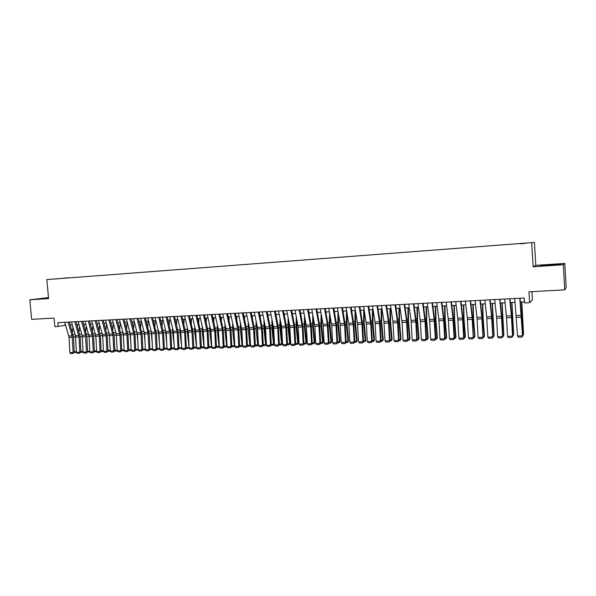<?xml version="1.0" encoding="UTF-8"?>
<svg xmlns="http://www.w3.org/2000/svg" width="596" height="596" viewBox="0 0 596 596"><rect width="100%" height="100%" fill="white"/><g stroke="black" fill="none" stroke-linecap="round" stroke-linejoin="round"><path stroke-width="0.89" d="M53.312 279.084L57.38 278.742L53.312 279.084M48.499 297.583L29.8 299.803L31.655 319.329L54.08 318.093L54.884 326.764L65.694 325.327M534.396 242.43L46.816 279.591L534.396 242.43L535.789 265.339L533.137 266.762L563.287 264.78L564.784 263.417L535.789 265.339M564.784 263.417L566.2 287.495L564.762 289.842L528.965 291.824L529.628 302.656L532.407 299.855L531.9 291.66M563.287 264.78L564.762 289.842M529.628 302.656L524.495 302.917L524.197 298.007L57.834 322.652L58.207 326.601M525.285 243.339L519.787 243.794L525.285 243.391M61.954 278.421L68.875 277.9M61.924 278.377L68.95 277.743M533.137 266.762L531.684 242.93M29.8 299.803L48.596 298.574L46.816 279.591M70.268 325.096L72.347 324.984M76.936 324.753L79.044 324.641M83.649 324.41L85.794 324.298M90.406 324.06L92.589 323.948M97.208 323.71L99.428 323.598M104.062 323.36L106.319 323.248M110.96 323.01L113.255 322.89M117.911 322.652L120.236 322.533M124.907 322.294L127.276 322.175M131.954 321.929L134.361 321.81M139.054 321.572L141.49 321.445M146.199 321.199L148.68 321.073M153.395 320.834L155.921 320.708M160.652 320.462L163.207 320.328M167.953 320.089L170.553 319.955M175.306 319.709L177.951 319.575M182.711 319.329L185.401 319.195M190.176 318.949L192.903 318.808M197.693 318.562L200.457 318.42M205.262 318.175L208.079 318.033M212.891 317.787L215.745 317.638M220.58 317.392L223.478 317.243M228.32 316.998L231.263 316.841M236.113 316.595L239.1 316.439M243.973 316.193L247.005 316.036M251.885 315.783L254.969 315.627M259.863 315.381L262.992 315.217M267.895 314.964L271.068 314.8M275.993 314.554L279.219 314.383M284.15 314.137L287.421 313.965M292.368 313.712L295.69 313.541M300.652 313.287L304.027 313.116M308.996 312.863L312.423 312.684M317.407 312.431L320.886 312.252M325.885 311.991L329.409 311.812M334.423 311.559L338.007 311.373M343.035 311.112L346.671 310.926M351.707 310.672L355.402 310.479M360.453 310.225L364.201 310.032M369.267 309.771L373.066 309.577M378.147 309.317L382.006 309.115M387.102 308.855L391.021 308.654M396.124 308.393L400.102 308.192M405.228 307.931L409.266 307.722M414.399 307.462L418.496 307.245M423.644 306.985L427.801 306.769M432.964 306.508L437.181 306.292M442.359 306.024L446.642 305.808M451.835 305.539L456.178 305.316M461.386 305.048L465.796 304.824M471.019 304.556L475.496 304.325M480.726 304.057L485.271 303.826M490.515 303.558L495.127 303.319M500.394 303.051L505.073 302.813M510.347 302.545L515.1 302.299M520.39 302.03L524.428 301.822M64.994 322.957L65.217 325.349M551.196 264.557L540.334 265.838L560.322 264.527L560.814 264.11L551.211 264.766M48.522 297.836L38.256 298.894L48.567 298.253M519.787 298.238L522.543 335.824L521.731 317.065L520.032 298.224M514.735 298.507L517.522 336.01L522.543 335.824L521.925 337.075L518.416 337.202L517.522 336.01M522.759 335.719L521.925 337.075M522.722 334.922L523.37 334.9L521.589 301.963M522.588 336.025L523.564 334.453L521.813 301.956M557.029 264.803L544.148 265.667M541.004 265.809L560.277 264.527M48.544 298.06L42.16 298.782M39.939 298.857L48.537 297.993M509.707 298.775L511.502 317.571L512.523 336.196L511.748 317.512L509.982 298.76M504.693 299.036L506.525 317.795L507.546 336.382L512.523 336.196L511.919 337.44L508.433 337.567L507.546 336.382M512.769 336.084L511.919 337.44M499.709 299.296L501.571 318.018L502.584 336.561L501.839 317.959L500.007 299.281M494.74 299.565L496.639 318.242L497.653 336.747L502.584 336.561L501.996 337.805L498.547 337.932L497.653 336.747M502.86 336.457L501.996 337.805M489.793 299.825L491.722 318.458L492.736 336.926L492.02 318.398L490.121 299.803M484.868 300.086L486.686 316.901L487.841 337.113L492.736 336.926L492.154 338.163L488.735 338.29L487.841 337.113M493.026 336.822L492.154 338.163M479.959 300.347L481.814 317.124L482.961 337.291L482.283 318.838L480.316 300.324M475.072 300.6L476.964 317.348L478.111 337.47L482.961 337.291L482.395 338.521L478.998 338.647L478.111 337.47M483.282 337.18L482.395 338.521M512.724 335.302L513.447 335.272L511.681 302.47M512.59 336.397L513.67 334.825L511.934 302.463M502.815 335.675L503.613 335.645L501.862 302.977M503.039 336.747L503.858 335.198L502.681 336.762M502.137 302.962L503.858 335.198M492.989 336.04L493.853 336.01L492.117 303.476M493.294 337.113L494.121 335.563L492.855 337.127M492.423 303.461L494.121 335.563M483.237 336.405L484.175 336.368L482.842 318.42L482.455 303.967M483.632 337.47L484.473 335.928L483.632 337.47L483.103 337.485M482.782 303.953L483.14 318.026L484.473 335.928M470.207 300.861L472.129 317.564L473.269 337.649L472.621 319.27L470.587 300.838M465.364 301.114L467.316 317.787L468.456 337.828L473.269 337.649L472.717 338.878L469.35 338.997L468.456 337.828M473.619 337.537L472.717 338.878M473.574 336.762L474.58 336.725L473.224 318.853L472.874 304.459M474.051 337.82L474.893 336.286L474.051 337.82L473.44 337.843M473.224 304.444L473.544 318.458L474.893 336.286M460.537 301.367L462.518 318.003L463.658 338.007L464.031 337.895L463.04 319.702L460.946 301.345M455.731 301.621L457.743 318.219L458.883 338.185L463.658 338.007L463.122 339.228L459.777 339.348L458.883 338.185M464.031 337.895L463.122 339.228M463.986 337.127L465.059 337.083L463.688 319.285L463.368 304.951M464.545 338.17L465.402 336.643L464.545 338.17L463.852 338.2M463.748 304.928L464.023 318.89L465.402 336.643M450.948 301.874L452.99 318.443L454.13 338.357L454.517 338.252L453.534 320.126L451.381 301.852M446.18 302.127L448.408 320.402L449.391 338.535L454.13 338.357L453.601 339.578L450.285 339.698L449.391 338.535M454.517 338.252L453.601 339.578M454.472 337.478L455.62 337.44L454.219 319.709L453.943 305.435M455.113 338.521L455.977 337.001L455.113 338.521L454.338 338.55M454.338 305.413L454.584 319.314L455.977 337.001M441.435 302.381L443.692 320.618L444.676 338.707L445.085 338.603L444.109 320.551L441.889 302.358M436.712 302.626L438.842 319.084L439.975 338.886L444.676 338.707L444.154 339.921L440.869 340.04L439.975 338.886M445.085 338.603L444.154 339.921M445.041 337.835L446.255 337.79L444.839 320.134L444.586 305.912M445.763 338.871L446.635 337.351L445.763 338.871L444.907 338.9M445.011 305.89L445.227 319.739L446.635 337.351M432.003 302.88L434.164 319.3L435.296 339.057L435.728 338.945L434.76 320.976L432.48 302.85M427.317 303.126L429.664 321.244L430.632 339.228L435.296 339.057L434.789 340.264L431.526 340.383L430.632 339.228M435.728 338.945L434.789 340.264M435.691 338.185L436.957 338.141L435.527 320.551L435.311 306.389M436.488 339.213L437.367 337.701L436.488 339.213L435.549 339.243M435.75 306.366L435.937 320.156L437.367 337.701M422.646 303.371L425.022 321.453L425.991 339.4L426.445 339.288L425.484 321.393L423.153 303.342M417.997 303.617L420.403 321.661L421.365 339.571L425.991 339.4L425.499 340.599L422.266 340.718L421.365 339.571M426.445 339.288L425.499 340.599M426.408 338.535L427.742 338.483L426.289 320.968L426.11 306.858M427.28 339.549L428.166 338.044L427.28 339.549L426.267 339.586M426.572 306.836L426.721 320.574L428.166 338.044M413.363 303.863L415.799 321.87L416.76 339.742L417.237 339.631L416.284 321.803L413.892 303.833M408.752 304.109L411.054 320.357L412.179 339.914L416.76 339.742L416.284 340.942L413.073 341.054L412.179 339.914M417.237 339.631L416.284 340.942M417.2 338.878L418.601 338.826L417.133 321.386L416.977 307.327M418.146 339.891L419.048 338.386L418.146 339.891L417.058 339.929M417.461 307.298L417.58 320.991L419.048 338.386M404.155 304.347L406.487 320.566L407.604 340.085L408.111 339.973L407.15 322.212L404.706 304.318M399.581 304.593L402.106 322.488L403.06 340.256L407.604 340.085L407.142 341.277L403.954 341.389L403.06 340.256M408.111 339.973L407.142 341.277M408.066 339.221L409.527 339.161L408.044 321.795L407.917 307.789M409.094 340.227L409.996 338.729L409.094 340.227L407.925 340.264M408.424 307.767L408.513 321.4L409.996 338.729M399.007 339.556L400.527 339.504L399.022 322.198L398.933 308.251M400.102 340.554L401.019 339.064L400.102 340.554L398.866 340.599M399.462 308.221L399.514 321.81L401.019 339.064M390.015 339.891L391.602 339.839L390.075 322.6L390.015 308.706M391.185 340.882L392.108 339.4L391.185 340.882L389.881 340.934M390.566 308.683L390.589 322.212L392.108 339.4M395.021 304.832L397.577 322.689L398.523 340.42L399.044 340.309L398.098 322.622L395.595 304.802M390.484 305.07L392.898 321.184L394.016 340.592L398.523 340.42L398.068 341.605L394.91 341.724L394.016 340.592M399.044 340.309L398.068 341.605M385.962 305.308L388.57 323.092L389.516 340.756L390.06 340.644L389.113 323.025L386.558 305.279M381.462 305.547L383.928 321.594L385.038 340.919L389.516 340.756L389.069 341.933L385.94 342.052L385.038 340.919M390.06 340.644L389.069 341.933M376.977 305.785L379.466 321.795L380.576 341.083L381.142 340.972L380.203 323.427L377.596 305.755M372.507 306.024L375.026 322.004L376.136 341.255L380.576 341.083L380.144 342.26L377.037 342.372L376.136 341.255M381.142 340.972L380.144 342.26M381.097 340.227L382.736 340.167L381.202 323.002L381.172 309.16M382.341 341.21L383.265 339.735L382.341 341.21L380.956 341.262M381.738 309.13L381.731 322.615L383.265 339.735M368.06 306.255L370.779 323.889L371.71 341.419L372.291 341.299L371.36 323.822L368.7 306.225M363.627 306.493L366.376 324.09L367.307 341.575L371.71 341.419L371.286 342.581L368.201 342.7L367.307 341.575M372.291 341.299L371.286 342.581M372.254 340.562L373.953 340.495L372.396 323.397L372.396 309.615M373.565 341.538L374.497 340.063L373.565 341.538L372.113 341.59M372.984 309.577L372.947 323.01L374.497 340.063M359.217 306.724L361.988 324.284L362.912 341.739L363.515 341.627L362.591 324.217L359.872 306.687M354.814 306.955L357.436 322.801L358.539 341.903L362.912 341.739L362.502 342.909L359.44 343.02L358.539 341.903M363.515 341.627L362.502 342.909M363.478 340.89L365.229 340.823L363.657 323.792L363.687 310.054M364.856 341.858L365.795 340.39L364.856 341.858L363.329 341.918M364.29 310.583L364.231 323.405L365.795 340.39M350.441 307.186L353.264 324.678L354.188 342.067L354.806 341.948L353.882 324.604L351.118 307.149M346.075 307.417L348.928 324.872L349.845 342.223L354.188 342.067L353.778 343.221L350.746 343.333L349.845 342.223M354.806 341.948L353.778 343.221M354.769 341.217L356.572 341.15L354.985 324.187L355.045 310.501M356.207 342.178L357.16 340.718L356.207 342.178L354.62 342.238M355.648 311.999L355.581 323.792L357.16 340.718M341.731 307.648L344.607 325.066L345.524 342.387L346.164 342.268L345.248 324.991L342.432 307.611M337.403 307.879L340.122 323.591L341.217 342.544L345.524 342.387L345.129 343.542L342.119 343.654L341.217 342.544M346.164 342.268L345.129 343.542M346.127 341.538L347.99 341.471L346.388 324.574L346.47 310.941M347.632 342.499L348.593 341.039L347.632 342.499L345.978 342.558M347.073 313.34L346.991 324.187L348.593 341.039M333.089 308.102L336.017 325.453L336.926 342.707L337.589 342.588L336.68 325.379L333.812 308.065M328.798 308.333L331.748 325.647L332.657 342.864L336.926 342.707L336.546 343.855L333.559 343.966L332.657 342.864M337.589 342.588L336.546 343.855M337.545 341.858L339.467 341.791L337.85 324.962L337.962 311.373M339.124 342.812L340.085 341.359L339.124 342.812L337.403 342.879M338.565 314.599L338.476 324.567L340.085 341.359M324.522 308.557L327.308 324.179L328.403 343.02L329.074 342.909L328.173 325.759L325.26 308.519M320.261 308.78L323.069 324.373L324.164 343.177L328.403 343.02L328.031 344.168L325.066 344.272L324.164 343.177M329.074 342.909L328.031 344.168M329.037 342.178L331.011 342.104L329.379 325.341L329.506 312.334M330.683 343.125L331.652 341.679L330.683 343.125L328.895 343.192M330.117 315.798L330.02 324.954L331.652 341.679M316.014 309.004L318.853 324.567L319.94 343.333L320.633 343.221L319.732 326.139L316.774 308.966M311.782 309.227L314.837 326.407L315.731 343.49L319.94 343.333L319.575 344.473L316.632 344.585L315.731 343.49M320.633 343.221L319.575 344.473M320.596 342.491L322.615 342.417L320.968 325.721L321.102 313.481M322.302 343.438L323.278 341.992L322.302 343.438L320.454 343.505M321.728 316.93L321.631 325.334L323.278 341.992M307.573 309.451L310.65 326.593L311.544 343.646L312.252 343.527L311.358 326.519L308.356 309.413M303.379 309.674L306.478 326.779L307.365 343.803L311.544 343.646L311.186 344.779L308.266 344.89L307.365 343.803M312.252 343.527L311.186 344.779M299.199 309.898L302.321 326.966L303.208 343.952L303.938 343.84L303.051 326.891L299.997 309.853M295.035 310.114L298.179 327.152L299.065 344.108L303.208 343.952L302.865 345.084L299.967 345.188L299.065 344.108M303.938 343.84L302.865 345.084M290.885 310.337L293.858 325.707L294.938 344.264L295.683 344.145L294.804 327.264L291.705 310.293M286.758 310.553L289.753 325.893L290.826 344.413L294.938 344.264L294.61 345.389L291.727 345.494L290.826 344.413M295.683 344.145L294.61 345.389M312.215 342.812L314.293 342.73L312.632 326.094L312.766 314.576M313.98 343.743L314.964 342.305L313.98 343.743L312.073 343.81M313.399 318.011L313.31 325.707L314.964 342.305M303.9 343.117L306.024 343.043L304.347 326.466L304.496 315.619M305.726 344.048L306.716 342.618L305.726 344.048L303.759 344.123M305.137 319.039L305.048 326.079L306.716 342.618M295.646 343.43L297.821 343.348L296.13 326.839L296.279 316.618M297.538 344.346L298.529 342.923L297.538 344.346L295.504 344.428M296.935 320.022L296.845 326.452L298.529 342.923M282.638 310.769L285.856 327.703L286.736 344.562L287.495 344.451L286.616 327.629L283.48 310.725M278.541 310.985L281.58 326.265L282.653 344.719L286.736 344.562L286.408 345.687L283.554 345.792L282.653 344.719M287.495 344.451L286.408 345.687M287.458 343.736L289.678 343.654L287.98 327.204L288.129 317.571M289.403 344.652L290.408 343.229L289.403 344.652L287.317 344.726M288.784 320.968L288.71 326.824L290.408 343.229M274.458 311.201L277.714 328.068L278.585 344.868L279.368 344.749L278.496 327.994L275.315 311.157M270.383 311.417L273.668 328.254L274.54 345.017L278.585 344.868L278.272 345.985L275.441 346.09L274.54 345.017M279.368 344.749L278.272 345.985M276.134 315.284L276.164 314.539M279.33 344.041L281.603 343.952L279.889 327.569L280.031 318.488M281.334 344.95L282.34 343.534L281.334 344.95L279.181 345.032M280.701 321.87L280.634 327.189L282.34 343.534M266.33 311.634L269.638 328.433L270.502 345.166L271.299 345.047L270.435 328.359L267.209 311.589M262.292 311.842L265.414 327.003L266.486 345.315L270.502 345.166L270.197 346.283L267.388 346.38L266.486 345.315M271.299 345.047L270.197 346.283M268.14 316.163L268.185 314.949M271.262 344.339L273.579 344.257L271.85 327.934L271.992 319.367M273.326 345.248L274.339 343.832L273.326 345.248L271.12 345.33M272.677 322.734L272.618 327.547L274.339 343.832M258.269 312.058L261.413 327.189L262.486 345.464L263.298 345.345L262.434 328.716L259.163 312.013M254.261 312.267L257.427 327.368L258.493 345.613L262.486 345.464L262.188 346.574L259.394 346.678L258.493 345.613M263.298 345.345L262.188 346.574M260.199 317.012L260.266 315.358M263.261 344.644L265.622 344.555L263.879 328.292L264.021 320.216M265.376 345.538L265.622 344.555L266.397 344.13L265.376 345.538L263.112 345.62M264.706 323.568L264.661 327.912L266.397 344.13M250.268 312.483L253.456 327.554L254.522 345.762L255.349 345.643L254.492 329.074L251.177 312.431M246.29 312.691L249.702 329.327L250.558 345.904L254.522 345.762L254.231 346.865L251.46 346.961L250.558 345.904M255.349 345.643L254.231 346.865M242.326 312.9L245.761 329.506L246.617 346.053L247.459 345.933L246.602 329.424L243.257 312.855M238.385 313.109L241.834 329.685L242.684 346.202L246.617 346.053L246.334 347.155L243.585 347.252L242.684 346.202M247.459 345.933L246.334 347.155M234.451 313.317L237.923 329.856L238.773 346.343L239.629 346.224L238.78 329.782L235.39 313.265M230.533 313.526L233.811 328.448L234.869 346.492L238.773 346.343L238.497 347.438L235.77 347.535L234.869 346.492M239.629 346.224L238.497 347.438M252.317 317.824L252.406 315.761M255.311 344.942L257.718 344.846L255.967 328.649L256.101 321.035M258.44 344.548L257.487 345.829L258.433 344.466M256.801 324.38L258.359 343.072M257.487 345.829L255.162 345.918M244.494 318.622L244.598 316.163M247.422 345.233L249.88 345.144L248.107 329.007L248.241 321.825M250.514 345.017L249.65 346.12L250.506 344.816M248.949 325.155L250.335 341.568M249.65 346.12L247.273 346.209M236.724 319.382L236.858 316.558M239.592 345.531L242.095 345.434L240.315 329.357L240.434 322.592M242.647 345.471L241.879 346.41L242.632 345.159M241.149 325.908L242.371 340.167M241.879 346.41L239.443 346.5M226.622 313.727L229.929 328.627L230.987 346.634L231.859 346.514L231.01 330.124L227.583 313.682M222.733 313.936L226.055 328.806L227.113 346.775L230.987 346.634L230.719 347.721L228.015 347.826L227.113 346.775M231.859 346.514L230.719 347.721M229.006 320.126L229.162 316.953M231.822 345.822L234.362 345.725L232.574 329.707L232.686 323.33M234.839 345.918L234.154 346.693L234.817 345.494M233.416 326.63L234.474 338.856M234.154 346.693L231.673 346.783M218.859 314.144L222.204 328.977L223.254 346.917L224.141 346.798L223.299 330.475L219.835 314.092M215 314.345L218.36 329.156L219.41 347.058L223.254 346.917L223.001 348.004L220.311 348.101L219.41 347.058M224.141 346.798L223.001 348.004M221.354 320.842L221.533 317.34M224.103 346.105L226.689 346.008L224.886 330.05L224.997 324.045M227.091 346.365L226.495 346.976L227.061 345.829M225.728 327.338L226.644 337.634M226.495 346.976L223.954 347.073M211.155 314.546L214.746 330.899L215.581 347.207L216.482 347.081L215.648 330.817L212.139 314.494M207.319 314.748L210.932 331.071L211.766 347.341L215.581 347.207L215.335 348.288L212.668 348.384L211.766 347.341M216.482 347.081L215.335 348.288M213.748 321.542L213.957 317.728M216.445 346.395L219.075 346.298L217.264 330.4L217.354 324.745M219.395 346.805L218.888 347.259L219.365 346.157M218.099 328.016L218.866 336.487M218.888 347.259L216.296 347.356M203.504 314.949L207.132 331.242L207.967 347.483L208.883 347.364L208.049 331.16L204.51 314.897M199.697 315.15L203.348 331.413L204.175 347.624L207.967 347.483L207.728 348.563L205.076 348.66L204.175 347.624M208.883 347.364L207.728 348.563M206.201 322.22L206.432 318.115M208.846 346.678L211.513 346.581L209.688 330.735L209.777 325.416M211.759 347.245L211.334 347.535L211.722 346.485M210.53 328.679L211.155 335.421M211.334 347.535L208.697 347.632M195.905 315.351L199.355 330.02L200.405 347.766L201.336 347.647L200.509 331.495L196.926 315.299M192.128 315.552L195.6 330.191L196.643 347.908L200.405 347.766L200.174 348.839L197.544 348.936L196.643 347.908M201.336 347.647L200.174 348.839M198.706 322.883L198.96 318.502M201.299 346.961L204.011 346.857L202.171 331.078L202.245 326.072M204.197 347.647L204.13 346.805M203.012 329.335L203.497 334.423M203.839 347.818L201.18 347.87M188.366 315.753L191.852 330.363L192.895 348.042L193.842 347.922L193.015 331.838L189.401 315.694M184.618 315.947L188.343 332.084L189.163 348.183L192.895 348.042L192.672 349.114L190.064 349.211L189.163 348.183M193.842 347.922L192.672 349.114M191.264 323.524L191.547 318.882M193.804 347.245L196.553 347.14L194.706 331.413L194.773 326.712M196.687 347.96L196.598 347.118M195.555 330.013L195.905 333.484M196.397 348.094L193.715 348.109M180.886 316.148L184.626 332.255L185.445 348.317L186.399 348.198L185.587 332.166L181.936 316.089M177.161 316.342L180.7 330.877L181.735 348.459L185.445 348.317L185.229 349.383L182.637 349.48L181.735 348.459M186.399 348.198L185.229 349.383M183.881 324.149L184.179 319.255M189.096 346.939L187.3 331.748L187.353 327.338M188.172 330.743L188.366 332.613M189.23 348.265L186.302 348.34M186.369 347.52L189.126 347.416M189.133 347.572L189.006 348.362M173.451 316.543L177.228 332.583L178.04 348.593L179.016 348.474L178.204 332.501L174.516 316.483M169.756 316.737L173.332 331.212L174.367 348.735L178.04 348.593L177.839 349.658L175.261 349.748L174.367 348.735M179.016 348.474L177.839 349.658M176.543 324.76L176.87 319.627M181.616 346.067L179.94 332.076L179.985 327.942M181.832 348.563L178.949 348.578M178.979 347.796L181.698 347.699M181.728 348.243L181.668 348.638M166.075 316.93L169.89 332.911L170.694 348.869L171.685 348.749L170.873 332.829L167.156 316.871M162.41 317.124L166.239 333.075L167.044 349.003L170.694 348.869L170.501 349.926L167.945 350.016L167.044 349.003M171.685 348.749L170.501 349.926M169.257 325.356L169.614 320M174.188 345.255L172.639 332.412L172.669 328.538M174.479 348.861L171.641 348.809M171.648 348.071L174.323 347.975M158.752 317.318L162.596 333.238L163.401 349.137L164.399 349.018L163.595 333.157L159.847 317.258M155.109 317.512L158.976 333.402L159.78 349.271L163.401 349.137L163.215 350.195L160.674 350.284L159.78 349.271M167.178 349.159L164.384 349.04L163.215 350.195M162.023 325.945L162.403 320.372M166.813 344.488L165.405 329.111M164.369 348.347L167.007 348.243M151.481 317.698L155.139 332.039L156.159 349.405L157.173 349.286L156.376 333.484L152.591 317.646M147.868 317.892L151.764 333.73L152.561 349.539L156.159 349.405L155.981 350.455L153.463 350.545L152.561 349.539M157.173 349.286L155.981 350.455M154.841 326.511L155.251 320.737M159.497 343.773L158.193 329.677M159.929 349.442L157.173 349.263M157.143 348.615L159.735 348.518M144.262 318.085L147.95 332.367L148.97 349.673L149.998 349.554L149.201 333.805L145.379 318.026M140.671 318.271L144.605 334.051L145.394 349.807L148.97 349.673L148.799 350.716L146.296 350.813L145.394 349.807M149.998 349.554L148.799 350.716M147.711 327.07L148.143 321.102M152.233 343.095L151.026 330.229M152.71 349.71L149.991 349.465M149.961 348.884L152.524 348.787M137.095 318.465L141.043 334.207L141.833 349.934L142.869 349.815L142.079 334.125L138.227 318.398M133.526 318.651L137.49 334.371L138.287 350.068L141.833 349.934L141.662 350.977L139.181 351.066L138.287 350.068M142.869 349.815L141.662 350.977M140.626 327.614L141.081 321.467M145.029 342.462L143.912 330.765M145.543 349.971L142.861 349.673M142.839 349.152L145.357 349.055M129.973 318.838L133.958 334.527L134.748 350.202L135.791 350.075L135.001 334.438L131.12 318.778M126.434 319.024L130.435 334.684L131.217 350.329L134.748 350.202L134.584 351.238L132.118 351.327L131.217 350.329M135.791 350.075L134.584 351.238M133.593 328.15L134.078 321.825M137.87 341.866L136.849 331.294M138.428 350.232L135.784 349.874M135.761 349.412L138.242 349.323M122.91 319.21L126.918 334.84L127.708 350.463L128.766 350.336L127.984 334.758L124.072 319.151M119.394 319.396L123.193 333.499L124.206 350.59L127.708 350.463L127.551 351.498L125.1 351.588L124.206 350.59M128.766 350.336L127.551 351.498M126.613 328.672L127.119 322.183M130.762 341.307L129.839 331.816M131.366 350.493L129.295 350.575L128.751 350.075M128.736 349.681L131.18 349.584M115.892 319.583L119.938 335.161L120.72 350.724L121.785 350.597L121.01 335.071L117.062 319.523M112.406 319.769L116.227 333.82L117.241 350.85L120.72 350.724L120.571 351.752L118.135 351.841L117.241 350.85M121.785 350.597L120.571 351.752M119.677 329.186L120.206 322.533M123.715 340.778L122.873 332.322M124.355 350.753L122.374 350.828L121.77 350.277M121.755 349.941L124.169 349.852M108.926 319.948L113.002 335.466L113.776 350.977L114.857 350.858L114.082 335.384L110.111 319.888M105.462 320.134L109.314 334.132L110.32 351.104L113.776 350.977L113.635 352.005L111.221 352.094L110.32 351.104M114.857 350.858L113.635 352.005M112.786 329.692L113.322 323.144M116.712 340.286L115.952 332.821M117.39 351.014L115.505 351.081L114.842 350.478M114.827 350.202L117.203 350.113M102.005 320.313L106.11 335.779L106.885 351.23L107.98 351.111L107.206 335.69L103.205 320.253M98.564 320.499L102.683 335.935L103.451 351.357L106.885 351.23L106.751 352.258L104.352 352.34L103.451 351.357M107.98 351.111L106.751 352.258M105.946 330.184L106.475 323.837M109.761 339.824L109.09 333.32M110.469 351.267L108.681 351.335L107.958 350.679M107.943 350.455L110.282 350.366M95.136 320.678L99.271 336.084L100.039 351.484L101.141 351.364L100.374 335.995L96.343 320.618M91.717 320.857L95.867 336.241L96.634 351.61L100.039 351.484L99.912 352.504L97.528 352.594L96.634 351.61M101.141 351.364L99.912 352.504M99.152 330.668L99.681 324.507M102.855 339.392L102.274 333.82M104.255 323.352L104.211 323.904M103.6 351.521L101.901 351.588L101.119 350.88M101.111 350.716L103.421 350.627M88.312 321.043L92.477 336.39L93.237 351.737L94.354 351.618L93.594 336.3L89.534 320.976M84.915 321.222L89.095 336.539L89.854 351.863L93.237 351.737L93.118 352.75L90.756 352.839L89.854 351.863M94.354 351.618L93.118 352.75M92.402 331.145L92.924 325.163M96.001 338.982L95.502 334.319M97.52 323.695L97.446 324.567M96.783 351.774L95.174 351.834L94.332 351.074M94.324 350.97L96.597 350.88M81.533 321.4L85.489 335.22L86.487 351.99L87.619 351.863L86.86 336.606L82.769 321.333M78.165 321.579L82.129 335.377L83.127 352.117L86.487 351.99L86.375 353.003L84.021 353.085L83.127 352.117M87.619 351.863L86.375 353.003M85.705 331.614L86.219 325.803M89.199 338.603L88.782 334.818M90.83 324.038L90.734 325.215M90.003 352.027L88.484 352.08L87.59 351.275M87.582 351.223L89.825 351.133M74.805 321.751L79.03 336.993L79.782 352.236L80.922 352.117L80.169 336.904L76.05 321.691M71.46 321.929L75.454 335.682L76.452 352.363L79.782 352.236L79.678 353.242L77.338 353.331L76.452 352.363M80.922 352.117L79.678 353.242M79.044 332.076L79.559 326.429M82.442 338.245L82.114 335.325M84.192 324.38L84.058 325.848M83.276 352.273L81.846 352.325L80.892 351.476M80.892 351.469L83.097 351.387M68.123 322.108L72.131 335.831L73.122 352.482L74.276 352.363L73.524 337.202L69.382 322.041M64.8 322.28L69.061 337.44L69.814 352.608L73.122 352.482L73.025 353.488L70.708 353.57L69.814 352.608M74.276 352.363L73.025 353.488M76.593 352.519L75.252 352.571L74.217 351.156M72.436 332.531L72.943 327.04M75.729 337.91L75.498 335.846M77.592 324.716L77.428 326.466M74.291 351.714L76.415 351.64M521.381 315.314L516.36 315.545M521.515 317.124L516.494 317.348M521.709 316.67L522.118 316.647M521.493 313.921L521.977 313.898M511.361 315.776L506.384 315.999M511.502 317.571L506.525 317.795M501.43 316.23L496.498 316.454M501.571 318.018L496.639 318.242M491.581 316.677L486.686 316.901M491.722 318.458L486.828 318.681M481.814 317.124L476.964 317.348M481.955 318.897L477.105 319.113M511.726 317.117L512.173 317.094M511.502 314.383L512.038 314.36M501.817 317.564L502.316 317.541M501.594 314.844L502.182 314.815M491.998 318.003L492.542 317.981M491.76 315.299L492.408 315.269M482.261 318.443L482.842 318.42M482.015 315.746L482.715 315.716M472.129 317.564L467.316 317.787M472.27 319.337L467.458 319.553M472.598 318.882L473.224 318.853M472.352 316.193L473.097 316.156M462.518 318.003L457.743 318.219M462.667 319.769L457.892 319.978M463.017 319.314L463.688 319.285M462.764 316.64L463.561 316.603M452.99 318.443L448.252 318.659M453.139 320.194L448.408 320.402M453.511 319.739L454.219 319.709M453.251 317.079L454.1 317.035M443.536 318.875L438.842 319.084M443.692 320.618L438.999 320.827M444.087 320.164L444.839 320.134M443.819 317.512L444.713 317.474M434.164 319.3L429.5 319.516M434.32 321.035L429.664 321.244M434.737 320.588L435.527 320.551M434.462 317.944L435.408 317.899M424.859 319.724L420.24 319.933M425.022 321.453L420.403 321.661M425.462 321.006L426.289 320.968M425.186 318.376L426.177 318.331M415.635 320.149L411.054 320.357M415.799 321.87L411.218 322.078M416.261 321.423L417.133 321.386M415.978 318.8L417.014 318.756M406.487 320.566L401.935 320.775M406.651 322.28L402.106 322.488M407.128 321.833L408.044 321.795M406.845 319.225L407.925 319.173M398.076 322.242L399.022 322.198M397.785 319.642L398.91 319.59M389.091 322.645L390.075 322.6M388.801 320.059L389.97 320.007M397.405 320.976L392.898 321.184M397.577 322.689L393.062 322.89M388.398 321.393L383.928 321.594M388.57 323.092L384.1 323.293M379.466 321.795L375.026 322.004M379.637 323.494L375.197 323.695M380.181 323.047L381.202 323.002M379.883 320.469L381.097 320.417M370.6 322.205L366.197 322.406M370.779 323.889L366.376 324.09M371.338 323.449L372.396 323.397M371.032 320.879L372.291 320.819M361.809 322.607L357.436 322.801M361.988 324.284L357.615 324.485M362.569 323.844L363.657 323.792M362.256 321.289L363.553 321.222M353.078 323.002L348.742 323.203M353.264 324.678L348.928 324.872M353.86 324.239L354.985 324.187M353.547 321.691L354.888 321.624M344.421 323.397L340.122 323.591M344.607 325.066L340.301 325.26M345.226 324.626L346.388 324.574M344.905 322.086L346.283 322.026M335.831 323.792L331.562 323.986M336.017 325.453L331.748 325.647M336.658 325.014L337.85 324.962M336.33 322.481L337.753 322.421M327.308 324.179L323.069 324.373M327.495 325.833L323.255 326.027M328.15 325.394L329.379 325.341M327.822 322.876L329.283 322.808M318.853 324.567L314.643 324.76M319.039 326.213L314.837 326.407M319.709 325.774L320.968 325.721M319.382 323.27L320.879 323.196M310.456 324.947L306.284 325.14M310.65 326.593L306.478 326.779M302.127 325.327L297.985 325.52M302.321 326.966L298.179 327.152M293.858 325.707L289.753 325.893M294.051 327.338L289.947 327.524M311.335 326.154L312.632 326.094M311 323.658L312.535 323.583M303.029 326.526L304.347 326.466M302.686 324.038L304.258 323.971M294.782 326.899L296.13 326.839M294.431 324.425L296.041 324.351M285.655 326.079L281.58 326.265M285.856 327.703L281.774 327.889M286.594 327.271L287.98 327.204M286.244 324.798L287.89 324.723M277.512 326.452L273.467 326.638M277.714 328.068L273.668 328.254M278.474 327.636L279.889 327.569M278.116 325.178L279.8 325.096M269.437 326.824L265.414 327.003M269.638 328.433L265.615 328.612M270.413 328.001L271.85 327.934M270.055 325.55L271.769 325.468M261.413 327.189L257.427 327.368M261.614 328.791L257.628 328.977M262.411 328.359L263.879 328.292M262.046 325.923L263.797 325.841M253.456 327.554L249.493 327.733M253.658 329.148L249.702 329.327M245.552 327.912L241.626 328.091M245.761 329.506L241.834 329.685M237.715 328.269L233.811 328.448M237.923 329.856L234.019 330.035M254.47 328.716L255.967 328.649M254.097 326.288L255.885 326.206M246.58 329.074L248.107 329.007M246.215 326.653L248.033 326.571M238.758 329.424L240.315 329.357M238.385 327.018L240.233 326.928M229.929 328.627L226.055 328.806M230.138 330.206L226.264 330.385M230.987 329.774L232.574 329.707M230.615 327.375L232.492 327.286M222.204 328.977L218.36 329.156M222.412 330.556L218.568 330.728M223.276 330.124L224.886 330.05M222.897 327.733L224.811 327.644M214.53 329.327L210.716 329.506M214.746 330.899L210.932 331.071M215.625 330.467L217.264 330.4M215.238 328.083L217.19 327.994M206.916 329.677L203.132 329.849M207.132 331.242L203.348 331.413M208.026 330.81L209.688 330.735M207.639 328.433L209.613 328.344M199.355 330.02L195.6 330.191M199.571 331.577L195.816 331.748M200.487 331.152L202.171 331.078M200.092 328.783L202.096 328.694M191.852 330.363L188.12 330.534M192.068 331.92L188.343 332.084M193 331.488L194.706 331.413M192.605 329.134L194.639 329.037M184.402 330.705L180.7 330.877M184.626 332.255L180.916 332.419M185.565 331.823L187.3 331.748M185.162 329.476L187.226 329.379M177.005 331.041L173.332 331.212M177.228 332.583L173.548 332.747M178.182 332.158L179.94 332.076M177.779 329.819L179.873 329.722M169.666 331.376L166.016 331.547M169.89 332.911L166.239 333.075M170.851 332.486L172.639 332.412M170.449 330.154L172.572 330.057M162.373 331.711L158.745 331.875M162.596 333.238L158.976 333.402M163.58 332.814L165.383 332.739M163.17 330.489L165.316 330.393M155.139 332.039L151.533 332.203M155.362 333.566L151.764 333.73M156.353 333.142L158.178 333.06M155.943 330.825L158.119 330.728M147.95 332.367L144.374 332.531M148.173 333.887L144.605 334.051M149.179 333.469L151.034 333.38M148.762 331.16L150.967 331.056M140.812 332.695L137.259 332.859M141.043 334.207L137.49 334.371M142.057 333.79L143.934 333.7M141.639 331.488L143.867 331.383M133.727 333.022L130.204 333.179M133.958 334.527L130.435 334.684M134.987 334.11L136.879 334.021M134.562 331.816L136.819 331.711M126.687 333.343L123.193 333.499M126.918 334.84L123.424 335.004M127.961 334.423L129.876 334.334M127.537 332.143L129.824 332.032M119.699 333.663L116.227 333.82M119.938 335.161L116.458 335.317M120.988 334.736L122.925 334.654M120.563 332.464L122.873 332.359M112.763 333.976L109.314 334.132M113.002 335.466L109.545 335.623M114.059 335.049L116.019 334.959M113.635 332.784L115.915 332.68M105.872 334.289L102.445 334.445M106.11 335.779L102.683 335.935M107.183 335.362L109.165 335.272M106.751 333.104L109.001 333M99.033 334.602L95.628 334.758M99.271 336.084L95.867 336.241M100.351 335.667L102.356 335.578M99.919 333.417L102.132 333.313M92.238 334.915L88.856 335.071M92.477 336.39L89.095 336.539M93.572 335.973L95.591 335.883M93.132 333.73L95.308 333.633M85.489 335.22L82.129 335.377M85.727 336.695L82.367 336.844M86.837 336.278L88.879 336.189M86.398 334.043L88.536 333.946M78.784 335.526L75.454 335.682M79.03 336.993L75.692 337.142M80.147 336.584L82.203 336.487M79.708 334.356L81.808 334.259M72.131 335.831L68.816 335.988M72.369 337.291L69.061 337.44M73.502 336.882L75.58 336.785M73.055 334.661L75.126 334.565"/></g></svg>
